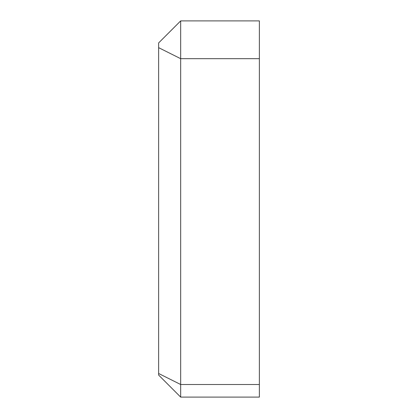 <?xml version="1.0" encoding="UTF-8"?>
<svg xmlns="http://www.w3.org/2000/svg" width="418" height="418" viewBox="0 0 418 418"><rect width="100%" height="100%" fill="white"/><g stroke="black" fill="none" stroke-linecap="round" stroke-linejoin="round"><path stroke-width="0.63" d="M158.631 42.939L180.665 20.9L158.631 42.939L158.631 375.061L180.665 397.1L259.369 397.1L259.369 20.9L180.665 20.9L180.665 384.508L259.369 384.508M180.665 397.1L180.665 384.508L158.631 373.488M180.665 20.9L259.369 20.9M158.631 47.657L180.665 58.677L259.369 58.677"/></g></svg>
